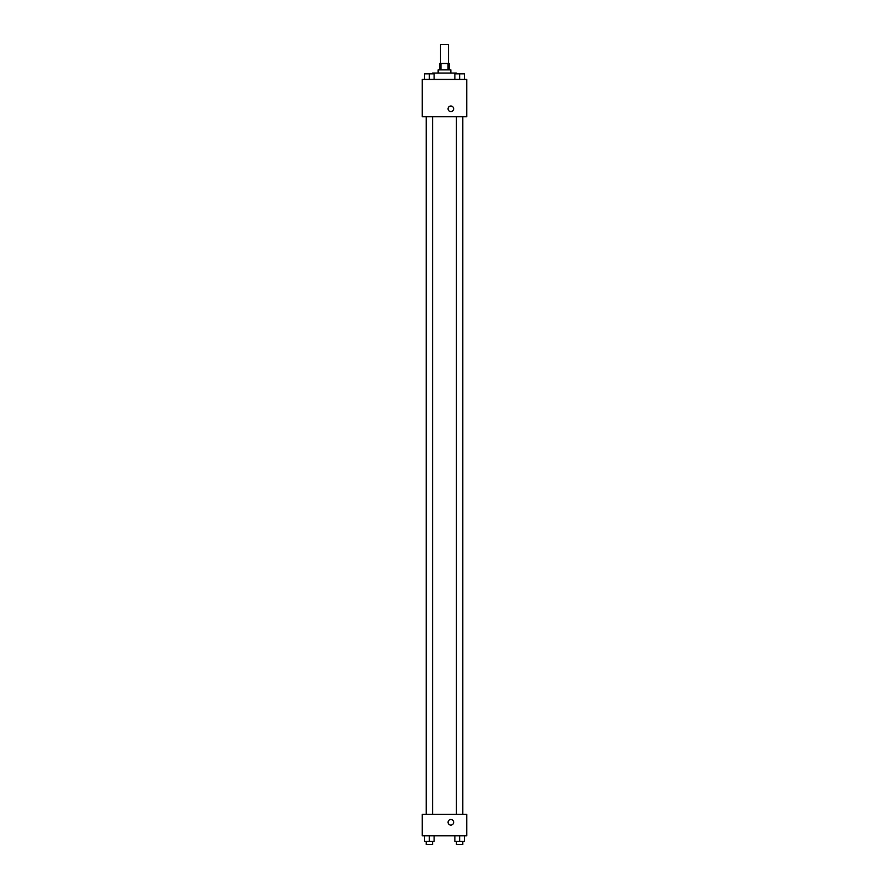 <?xml version="1.0" encoding="UTF-8"?>
<svg xmlns="http://www.w3.org/2000/svg" width="889" height="889" viewBox="0 0 889 889"><rect width="100%" height="100%" fill="white"/><g stroke="black" fill="none" stroke-linecap="round" stroke-linejoin="round"><path stroke-width="1.33" d="M448.467 63.519L448.467 44.45L440.533 44.45L440.533 63.519M440.944 69.875L440.944 63.519L439.733 63.519L439.733 69.875M440.944 63.519L449.267 63.519L449.267 69.875M448.056 69.875L448.056 63.519M438.144 73.054L438.144 69.875L450.856 69.875L450.856 73.054M456.413 73.843L456.413 73.054L432.587 73.054L432.587 73.843M422.253 79.41L466.747 79.41L466.747 116.748L422.253 116.748L422.253 79.41M450.856 111.592A2.778 2.778 0 0 1 448.445 107.413A2.778 2.778 0 0 1 453.268 107.413A2.778 2.778 0 0 1 450.856 111.592M422.253 814.357L466.747 814.357L466.747 835.816L422.253 835.816L422.253 814.357M450.856 825.081A2.778 2.778 0 0 1 448.445 820.914A2.778 2.778 0 0 1 453.268 820.914A2.778 2.778 0 0 1 450.856 825.081M454.857 835.816L454.857 841.372L464.391 841.372L464.391 835.816L464.391 841.372M459.624 841.372L459.624 835.816M462.802 841.372L462.802 844.55L456.446 844.55L456.446 841.372M424.609 835.816L424.609 841.372L434.143 841.372L434.143 835.816L434.143 841.372M429.376 841.372L429.376 835.816M432.554 841.372L432.554 844.55L426.198 844.55L426.198 841.372M454.857 79.41L454.857 73.843L464.391 73.843L464.391 79.41L464.391 73.843M459.624 79.41L459.624 73.843L456.446 73.82M462.802 73.843L459.624 73.82M424.609 79.41L424.609 73.843L434.143 73.843L434.143 79.41L434.143 73.843M429.376 79.41L429.376 73.843L426.198 73.82M432.554 73.843L429.376 73.82M456.446 116.748L456.446 814.357M462.802 116.748L462.802 814.357M432.554 814.357L432.554 116.748M426.198 814.357L426.198 116.748"/></g></svg>
